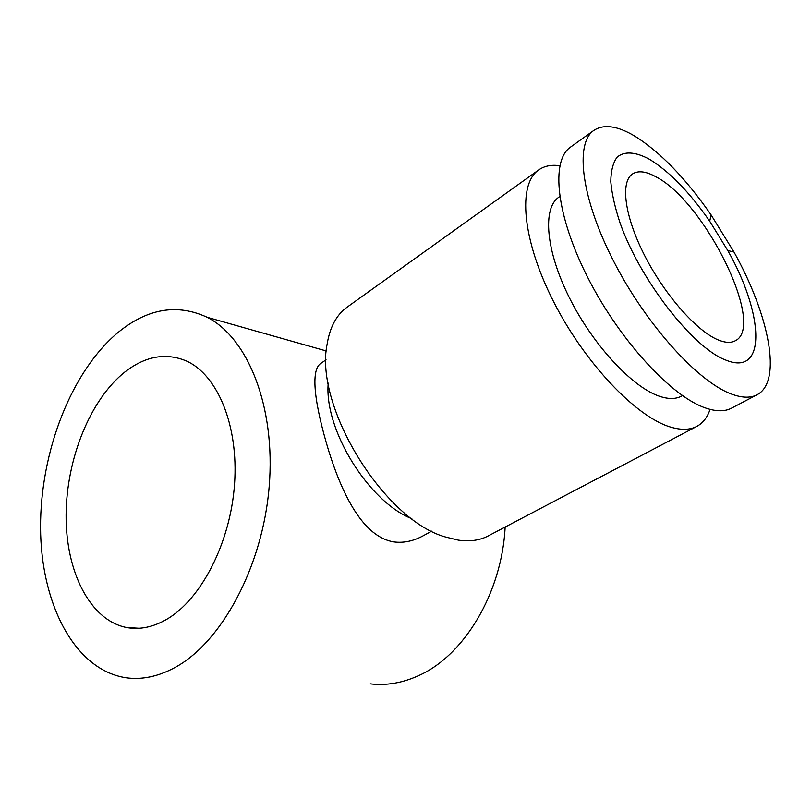 <?xml version="1.0" encoding="UTF-8"?>
<svg xmlns="http://www.w3.org/2000/svg" width="811" height="811" viewBox="0 0 811 811"><rect width="100%" height="100%" fill="white"/><g stroke="black" fill="none" stroke-linecap="round" stroke-linejoin="round"><path stroke-width="1.22" d="M559.813 165.748C551.47 164.521 544.424 165.91 538.666 169.935L347.057 307.207C336.514 314.78 329.854 327.188 327.076 344.422C314.121 406.666 384.465 520.753 445.908 537.115L458.316 540.126C469.792 541.768 479.727 540.39 488.131 535.97L696.821 426.393C702.995 423.048 707.405 417.381 710.051 409.373M538.666 169.935C517.722 184.026 521.838 238.992 553.224 300.942C584.427 362.892 636.331 417.229 670.748 427.133C681.27 430.246 689.968 430.002 696.821 426.393M328.232 383.116C323.903 429.374 368.579 501.816 411.846 518.716M634.526 135.954C617.353 125.806 603.82 123.931 593.936 130.338C574.614 143.212 581.112 198.401 614.109 262.135C646.925 325.86 699.163 382.934 732.333 394.369C742.481 397.968 750.712 398.11 757.008 394.785C782.686 381.606 769.081 314.85 733.975 252.008L711.166 215.027C685.741 178.329 660.195 151.971 634.526 135.954M649.327 159.199C635.591 151.799 624.257 150.907 617.019 157.273C613.004 162.829 610.926 170.979 610.784 181.715C611.859 193.799 614.991 207.667 620.182 223.319C640.447 280.636 693.334 348.142 725.825 360.094C767.236 377.206 763.739 313.816 727.802 250.569L709.686 221.18C689.421 192.025 669.298 171.364 649.327 159.199M593.936 130.338L570.559 147.085C550.527 160.497 556.001 215.594 588.31 278.579C620.435 341.553 672.552 397.461 706.259 408.237C716.579 411.633 725.004 411.603 731.552 408.156L757.008 394.785M682.446 395.606L681.534 396.113C675.898 399.174 668.69 399.276 659.911 396.427C632.813 387.759 593.135 345.334 569.454 297.87C545.631 250.396 542.387 208.021 558.86 197.195L559.722 196.597M326.032 359.81L321.095 363.227C309.853 369.765 314.84 404.973 328.658 450.723C342.901 496.393 363.683 537.146 393.964 541.92C403.523 543.147 413.144 541.17 422.805 535.99L431.685 531.144M370.232 683.855C386.178 685.761 402.276 683.034 418.537 675.664C464.095 655.683 501.897 592.953 505.152 527.038M174.689 667.656C158.013 676.607 141.793 679.973 126.05 677.763C74.065 669.835 40.712 602.887 40.55 527.292C40.317 451.504 71.388 371.174 118.264 332.287C147.602 308.433 177.234 303.436 207.17 317.294C247.913 337.852 275.882 406.838 269.161 486.793C262.622 566.686 221.504 642.647 174.689 667.656M166.569 619.401C152.904 627.227 139.593 629.944 126.658 627.542C89.747 620.303 65.671 571.177 66.096 514.965C66.451 458.681 90.285 399.428 124.945 371.945C145.473 356.009 166.032 352.39 186.621 361.088C217.49 375.087 238.687 425.349 234.551 483.964C230.537 542.539 201.209 599.481 166.569 619.401M718.14 339.9C696.761 331.212 664.665 294.9 644.654 255.587C624.521 216.253 620.202 181.857 632.529 173.929C638.247 170.32 646.093 171.303 656.058 176.879C704.658 201.665 766.243 325.779 735.384 340.721C731.066 343.124 725.318 342.85 718.14 339.9M139.218 628.272L126.658 627.542M326.336 350.981L207.17 317.294M709.686 221.18L711.166 215.027M727.802 250.569L733.975 252.008"/></g></svg>
